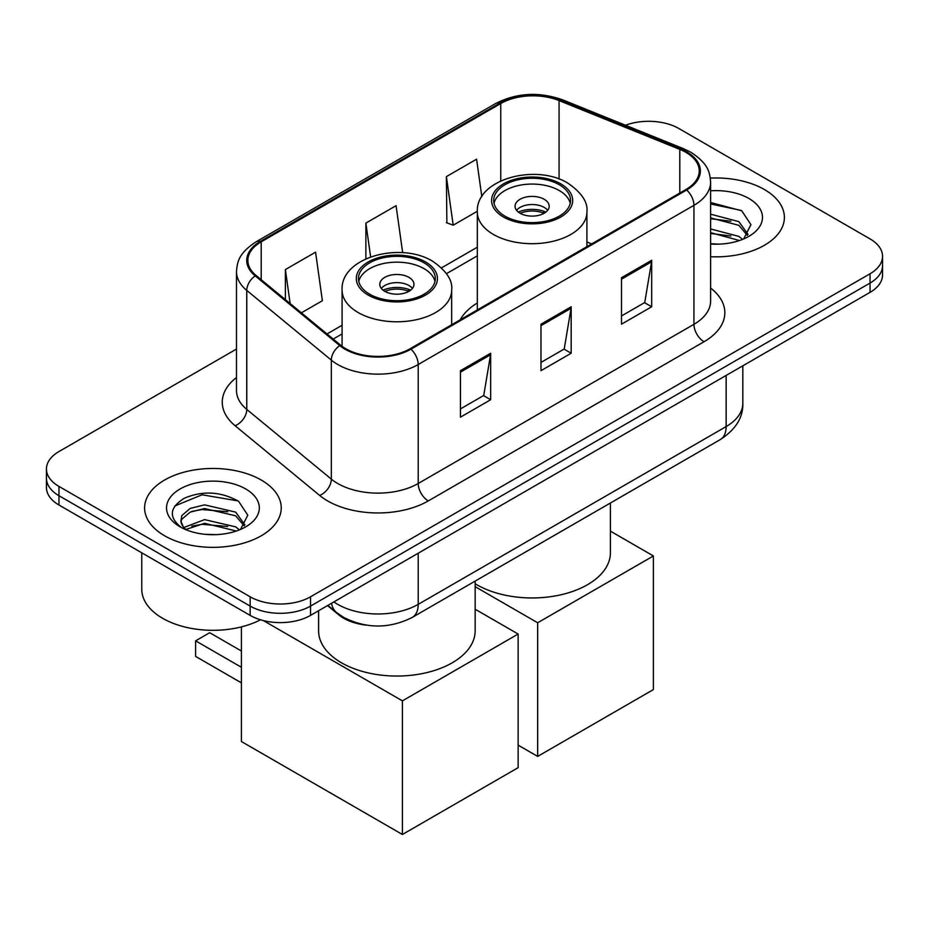 <?xml version="1.0" encoding="UTF-8"?>
<svg xmlns="http://www.w3.org/2000/svg" width="929" height="929" viewBox="0 0 929 929"><rect width="100%" height="100%" fill="white"/><g stroke="black" fill="none" stroke-linecap="round" stroke-linejoin="round"><path stroke-width="1.39" d="M477.332 302.982A75.423 43.547 0 0 0 460.18 319.831M365.98 625.078A42.699 24.653 180 0 1 338.98 614.998L327.542 605.569M236.489 349.049L58.957 451.552A42.699 24.653 0 0 0 46.45 468.982L46.45 487.574A42.699 24.653 0 0 0 58.957 505.004L250.156 615.393A42.699 24.653 0 0 0 310.53 615.393L870.043 292.356A42.699 24.653 0 0 0 882.55 274.926L882.55 265.636A42.699 24.653 0 0 1 870.043 283.066A42.699 24.653 0 0 0 882.55 265.636L882.55 256.334A42.699 24.653 0 0 0 870.043 238.904L678.844 128.516A42.699 24.653 0 0 0 625.484 125.241M46.45 468.982A42.699 24.653 0 0 0 58.957 486.413L250.156 596.801A42.699 24.653 0 0 0 310.53 596.801L310.53 606.091L870.043 283.066L310.53 606.091A42.699 24.653 0 0 1 250.156 606.091A42.699 24.653 0 0 0 310.53 606.091L310.53 615.393M58.957 486.413L58.957 495.703L250.156 606.091L58.957 495.703A42.699 24.653 0 0 1 46.45 478.272A42.699 24.653 0 0 0 58.957 495.703L58.957 505.004M764.381 189.528A68.316 39.436 0 0 0 710.337 178.113A68.316 39.436 0 0 1 764.381 189.528A68.316 39.436 0 0 1 784.39 217.409A68.316 39.436 0 0 0 764.381 189.528M261.223 480.014A68.316 39.436 0 0 0 186.775 471.467A68.316 39.436 0 0 0 144.61 507.908A68.316 39.436 0 0 0 164.619 535.789A68.316 39.436 0 0 0 239.067 544.348A68.316 39.436 0 0 0 281.232 507.908A68.316 39.436 0 0 0 261.223 480.014A68.316 39.436 0 0 0 186.775 471.467A68.316 39.436 0 0 0 144.61 507.908A68.316 39.436 0 0 0 164.619 535.789A68.316 39.436 0 0 0 239.067 544.348A68.316 39.436 0 0 0 281.232 507.908A68.316 39.436 0 0 0 261.223 480.014M685.892 152.333A45.544 26.291 180 0 1 699.223 170.924A45.544 26.291 180 0 1 685.892 189.516L410.153 348.712A45.544 26.291 180 0 1 340.653 345.205L256.102 275.495A45.544 26.291 180 0 1 247.869 260.41A45.544 26.291 180 0 1 261.212 241.819L500.743 103.525A45.544 26.291 180 0 1 559.061 100.576L679.807 149.395A45.544 26.291 180 0 1 685.892 152.333M686.694 151.868A46.682 26.953 0 0 0 680.458 148.849L559.722 100.042A46.682 26.953 0 0 0 499.941 103.061L260.399 241.354A46.682 26.953 0 0 0 255.173 275.867L339.724 345.576A46.682 26.953 0 0 0 410.966 349.176L686.694 189.98A46.682 26.953 0 0 0 686.694 151.868M460.47 370.671L460.47 417.156L490.663 399.725L490.663 353.241L460.47 370.671M460.47 408.911L483.73 395.487L490.547 354.785A11.38 6.573 -120 0 0 490.663 353.241M483.521 395.603L490.663 399.725M621.489 277.713L621.489 324.198L651.67 306.767L651.67 260.283L621.489 277.713M621.489 315.953L644.738 302.529L651.554 261.827A11.38 6.573 -120 0 0 651.67 260.283M644.529 302.645L651.67 306.767M540.98 324.198L540.98 370.671L571.172 353.241L571.172 306.767L540.98 324.198M540.98 362.426L564.228 349.002L571.045 308.312A11.38 6.573 -120 0 0 571.172 306.767M564.031 349.118L571.172 353.241M710.615 256.718A68.316 39.436 0 0 0 784.39 217.409A68.316 39.436 0 0 1 710.615 256.718M310.53 596.801L870.043 273.765A42.699 24.653 0 0 0 882.55 256.334M481.837 196.681L476.577 159.196L446.384 176.626L446.872 222.821M301.391 312.829L322.375 300.717L315.57 252.154L285.377 269.584L285.377 299.626M402.675 252.7L396.068 205.669L365.887 223.099L365.887 258.796M365.887 223.099L370.625 256.88M446.384 176.626L453.201 225.19L477.343 211.255M453.201 225.19L446.384 222.646M285.377 269.584L290.138 303.551M710.615 243.712L719.092 244.141M710.615 228.952L738.822 236.384L742.585 239.392M710.615 232.645L739.496 240.53M710.615 214.193L738.822 221.625L748.054 234.387M710.615 217.885L738.822 225.317L747.334 235.339M710.615 244.013A46.392 26.79 0 0 0 748.89 236.349A46.392 26.79 0 0 0 748.89 198.469A46.392 26.79 0 0 0 710.615 190.817M743.676 238.939L750.946 224.667L741.76 210.813L710.615 202.522M710.615 203.962L741.133 210.395M710.615 218.721L730.856 221.241M710.615 233.469L730.856 236.001M559.293 184.755A38.426 22.18 0 0 0 517.418 179.947A38.426 22.18 0 0 0 493.694 200.443A38.426 22.18 0 0 0 504.958 216.132A38.426 22.18 0 0 0 546.833 220.939A38.426 22.18 0 0 0 570.545 200.443A38.426 22.18 0 0 0 559.293 184.755M570.22 203.346A38.426 22.18 0 0 0 559.293 190.561A38.426 22.18 0 0 0 519.775 185.243A38.426 22.18 0 0 0 494.031 203.346M475.149 583.749A78.268 45.196 0 0 0 476.774 584.713A78.268 45.196 0 0 0 562.08 594.514A78.268 45.196 0 0 0 610.399 552.767L610.399 503.019M544.197 199.282A17.082 9.859 0 0 0 525.593 197.145A17.082 9.859 0 0 0 515.049 206.25A17.082 9.859 0 0 0 520.054 213.229A17.082 9.859 0 0 0 538.657 215.365A17.082 9.859 0 0 0 549.202 206.25A17.082 9.859 0 0 0 544.197 199.282M547.68 210.326A17.082 9.859 0 0 0 544.197 207.411A17.082 9.859 0 0 0 516.57 210.326M518.324 212.067A22.772 13.145 180 0 1 544.917 211.649L544.917 212.787M520.194 213.31A19.927 11.508 180 0 1 542.861 212.834L544.917 211.649M542.524 214.076L542.861 212.834M537.659 756.403L537.659 622.767L653.389 555.96L653.389 689.585L537.659 756.403L518.138 745.128M537.659 622.767L475.149 586.675M610.399 531.133L653.389 555.96M424.042 262.837A38.426 22.18 0 0 0 382.167 258.03A38.426 22.18 0 0 0 358.455 278.526A38.426 22.18 0 0 0 369.707 294.214A38.426 22.18 0 0 0 411.582 299.022A38.426 22.18 0 0 0 435.306 278.526A38.426 22.18 0 0 0 424.042 262.837M434.969 281.429A38.426 22.18 0 0 0 424.042 268.655A38.426 22.18 0 0 0 384.536 263.325A38.426 22.18 0 0 0 358.78 281.429M318.601 610.736L318.601 630.849A78.268 45.196 0 0 0 341.524 662.807A78.268 45.196 0 0 0 426.829 672.596A78.268 45.196 0 0 0 475.149 630.849L475.149 581.101M408.946 277.365A17.082 9.859 0 0 0 390.343 275.228A17.082 9.859 0 0 0 379.798 284.344A17.082 9.859 0 0 0 384.803 291.311A17.082 9.859 0 0 0 403.407 293.448A17.082 9.859 0 0 0 413.951 284.344A17.082 9.859 0 0 0 408.946 277.365M412.43 288.408A17.082 9.859 0 0 0 408.946 285.505A17.082 9.859 0 0 0 381.32 288.408M383.073 290.15A22.772 13.145 180 0 1 409.677 289.732L409.677 290.87M384.943 291.392A19.927 11.508 180 0 1 407.622 290.916L409.677 289.732M407.285 292.159L407.622 290.916M241.401 682.85L195.613 656.408L195.613 640.836L241.401 667.277M402.408 834.486L402.408 700.861L518.138 634.042L518.138 767.668L402.408 834.486L241.401 741.528L241.401 626.889M402.408 700.861L263.36 620.572M475.149 609.227L518.138 634.042M195.613 640.836L209.699 632.707L241.401 651.008M141.765 552.813L141.765 589.241A71.161 41.085 0 0 0 162.61 618.296A71.161 41.085 0 0 0 260.515 619.782M205.204 534.314L215.934 534.639M183.884 527.509L204.601 519.613L235.664 526.871L239.427 529.89M185.788 529.495L204.601 523.294L236.338 531.028M184.209 528.949L180.876 521.157A32.167 18.568 0 0 0 186.079 529.751M180.876 521.157L181.852 515.525L190.178 508.43L204.601 504.853L235.664 512.123L244.896 524.885M180.958 521.61L181.852 519.218L190.178 512.123L204.601 508.546L235.664 515.804L244.176 525.837M240.518 529.437L247.788 515.165L238.602 501.312C220.963 491.499 202.917 490.442 184.465 498.165C169.322 507.524 168.37 517.348 181.608 527.649L181.77 527.753M245.732 488.968A46.392 26.79 0 0 0 180.11 488.968A46.392 26.79 0 0 0 180.11 526.848A46.392 26.79 0 0 0 245.732 526.848A46.392 26.79 0 0 0 245.732 488.968M174.826 505.968L202.069 494.785L237.975 500.894M191.838 511.403L202.069 509.545L227.698 511.74M191.838 526.151L202.069 524.304L227.698 526.499M338.98 614.383L338.98 614.998M333.883 601.911A56.924 32.863 0 0 0 337.703 604.349A56.924 32.863 0 0 0 418.213 604.349L726.141 426.574A56.924 32.863 0 0 0 742.817 403.325C743.235 417.458 735.71 429.546 720.242 439.603L412.313 617.379A28.462 16.432 60 0 0 418.213 604.349L418.213 553.219M726.141 375.444L726.141 426.574A28.462 16.432 60 0 1 720.242 439.603M331.572 603.246A28.462 19.033 129.5 0 0 336.53 612.501L327.891 605.371M870.043 292.356L870.043 273.765M250.156 615.393L250.156 596.801M710.615 288.048A71.161 41.085 180 0 1 704.008 341.744L428.269 500.928A14.237 8.222 60 0 1 418.213 483.498L693.94 324.314A56.924 32.863 0 0 0 710.615 301.077L710.615 182.084A56.924 32.863 180 0 1 693.94 205.321A14.237 8.222 -120 0 0 686.694 189.98M428.269 500.928A71.161 41.085 180 0 1 327.647 500.928A71.161 41.085 180 0 1 319.669 495.447L235.118 425.737A71.161 41.085 180 0 1 236.489 377.522M337.703 483.498A56.924 32.863 0 0 0 418.213 483.498L418.213 364.516A56.924 32.863 180 0 1 331.328 360.127L246.777 290.417A56.924 32.863 180 0 1 236.489 271.57L236.489 390.552A56.924 32.863 0 0 0 246.777 409.41L331.328 479.12A56.924 32.863 0 0 0 337.703 483.498M710.615 182.084C709.698 172.306 708.792 164.166 690.99 152.333L683.512 148.698A14.237 6.666 112 0 0 680.458 148.849M683.512 148.698L562.765 99.891C539.192 91.541 516.814 92.761 495.645 103.514A14.237 8.222 60 0 1 499.941 103.061M260.399 241.354A14.237 8.222 -120 0 0 256.102 241.807C238.846 253.129 237.278 261.653 236.489 271.57M255.173 275.867A14.237 9.522 129.5 0 0 246.777 290.417L246.777 409.41A14.237 9.522 -50.5 0 1 235.118 425.737M562.765 99.891A14.237 6.666 112 0 0 559.722 100.042M339.724 345.576A14.237 9.522 129.5 0 0 331.328 360.127L331.328 479.12A14.237 9.522 -50.5 0 1 319.669 495.447M410.966 349.176A14.237 8.222 60 0 1 418.213 364.516L693.94 205.321L693.94 324.314A14.237 8.222 60 0 0 704.008 341.744M261.212 241.819L261.212 279.699M679.807 149.395L679.807 193.035M559.061 100.576L559.061 179.042M591.68 243.909L586.919 241.981M500.743 103.525L500.743 180.9M477.332 247.184L441.53 267.854M342.081 325.266L327.02 333.964M540.98 325.673L571.045 308.312M621.489 279.188L651.554 261.827M460.47 372.146L490.547 354.785M503.448 217.003A40.562 23.422 0 0 0 560.802 217.003A40.562 23.422 0 0 0 560.802 183.884A40.562 23.422 0 0 0 503.448 183.884A40.562 23.422 0 0 0 503.448 217.003M586.919 246.661L586.919 212.067A54.788 31.632 180 0 1 553.092 241.285A54.788 31.632 180 0 1 493.38 234.433A54.788 31.632 180 0 1 477.332 212.067L477.332 309.926M368.198 295.085A40.562 23.422 0 0 0 425.552 295.085A40.562 23.422 0 0 0 425.552 261.966A40.562 23.422 0 0 0 368.198 261.966A40.562 23.422 0 0 0 368.198 295.085M451.668 324.744L451.668 290.15A54.788 31.632 180 0 1 417.841 319.379A54.788 31.632 180 0 1 358.129 312.516A54.788 31.632 180 0 1 342.081 290.15L342.081 346.32M412.313 617.379C389.414 628.887 366.502 628.887 343.602 617.379L336.53 612.501M742.817 403.325L742.817 365.817M495.645 103.514L256.102 241.807M477.332 255.847L446.454 273.672M342.081 333.929L333.209 339.062M586.919 212.067C588.115 202.417 581.786 192.791 567.921 183.176C535.615 163.19 475.439 179.227 477.332 212.067M451.668 290.15C452.864 280.5 446.535 270.873 432.67 261.27C400.364 241.273 340.188 257.31 342.081 290.15"/></g></svg>
